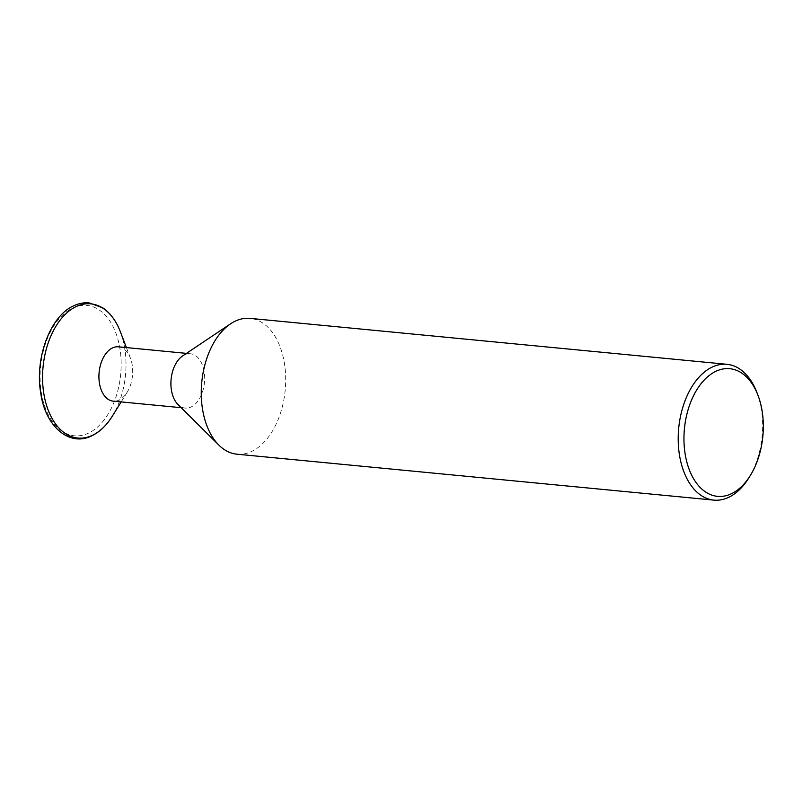 <?xml version="1.0" encoding="UTF-8"?>
<svg xmlns="http://www.w3.org/2000/svg" width="803" height="803" viewBox="0 0 803 803"><rect width="100%" height="100%" fill="white"/><g stroke="black" fill="none" stroke-linecap="round" stroke-linejoin="round"><path stroke-width="0.6" stroke-dasharray="4.01 3.01" d="M118.422 346.816A27.292 16.763 -84.5 0 1 130.437 358.188A27.292 16.763 -84.5 0 1 127.155 392.286A27.292 16.763 -84.5 0 1 119.316 399.934A27.292 16.763 -84.5 0 1 113.193 401.149M182.632 355.93A27.292 16.763 -84.5 0 1 184.278 354.966A27.292 16.763 -84.5 0 1 190.411 353.752A27.292 16.763 -84.5 0 1 204.675 377.571A27.292 16.763 -84.5 0 1 191.305 406.87A27.292 16.763 -84.5 0 1 185.172 408.075A27.292 16.763 -84.5 0 1 177.955 404.461M236.935 454.187A68.225 41.907 95.5 0 0 252.252 451.156A68.225 41.907 95.5 0 0 285.687 377.912A68.225 41.907 95.5 0 0 250.014 318.369M756.998 392.717A68.225 41.907 -84.5 0 1 748.787 477.966M89.043 432.867A65.495 40.23 -84.5 0 1 40.973 390.248A65.495 40.23 -84.5 0 1 72.2 308.312A65.495 40.23 -84.5 0 1 120.269 350.941A65.495 40.23 -84.5 0 1 89.043 432.867M120.43 331.91A67.422 41.415 -84.5 0 1 112.32 416.165M185.172 408.075L181.217 407.693M190.411 353.752L186.447 353.37M130.437 358.188L126.402 347.589M127.155 392.286L121.173 401.912"/><path stroke-width="1.2" d="M181.217 407.693L113.193 401.149A27.292 16.763 -84.5 0 1 98.92 377.33A27.292 16.763 -84.5 0 1 112.3 348.03A27.292 16.763 -84.5 0 1 118.422 346.816L186.447 353.37M218.888 445.133L177.955 404.461A27.292 16.763 -84.5 0 1 171.109 379.307A27.292 16.763 -84.5 0 1 182.632 355.93L230.571 323.81A68.225 41.907 95.5 0 0 201.764 382.258A68.225 41.907 95.5 0 0 218.888 445.133A68.225 41.907 95.5 0 0 236.935 454.187L713.887 500.118A68.225 41.907 -84.5 0 1 678.214 440.586A68.225 41.907 -84.5 0 1 711.649 367.342A68.225 41.907 -84.5 0 1 726.966 364.311A68.225 41.907 -84.5 0 1 756.998 392.717L758.022 395.397A64.13 39.397 95.5 0 0 715.393 371.548A64.13 39.397 95.5 0 0 684.818 451.768A64.13 39.397 95.5 0 0 731.884 493.504A64.13 39.397 95.5 0 0 750.303 475.527A64.13 39.397 95.5 0 0 758.022 395.397M726.966 364.311L250.014 318.369A68.225 41.907 95.5 0 0 234.707 321.411A68.225 41.907 95.5 0 0 230.571 323.81M750.303 475.527L748.787 477.966A68.225 41.907 -84.5 0 1 729.194 497.087A68.225 41.907 -84.5 0 1 713.887 500.118M92.947 435.055A67.422 41.415 -84.5 0 1 43.462 391.181A67.422 41.415 -84.5 0 1 75.612 306.836A67.422 41.415 -84.5 0 1 120.43 331.91C116.244 321.039 110.372 313.009 102.814 307.85L89.133 302.882C83.743 302.41 78.403 303.474 73.133 306.073C49.947 316.613 34.569 358.871 40.792 393.4C45.56 427.096 70.052 447.422 92.395 435.527C100.014 431.683 106.658 425.229 112.32 416.165A67.422 41.415 -84.5 0 1 92.947 435.055M126.402 347.589L120.43 331.91M121.173 401.912L112.32 416.165"/></g></svg>
